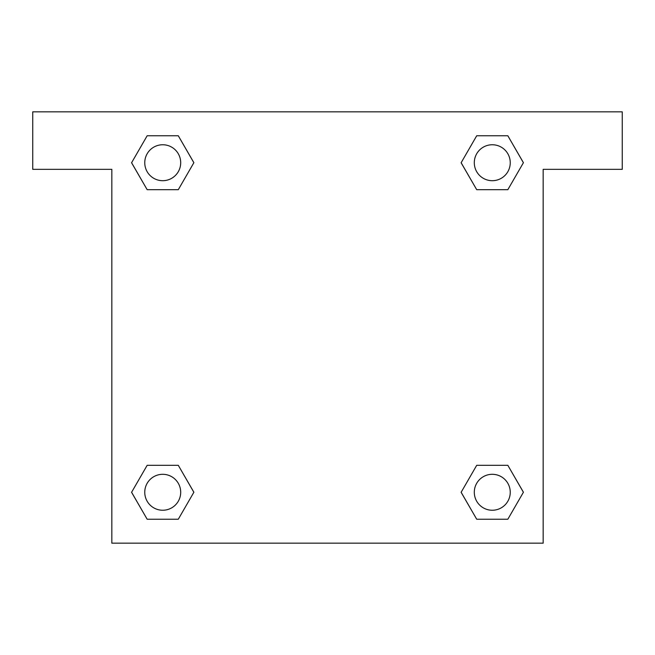 <?xml version="1.0" encoding="UTF-8"?>
<svg xmlns="http://www.w3.org/2000/svg" width="655" height="655" viewBox="0 0 655 655"><rect width="100%" height="100%" fill="white"/><g stroke="black" fill="none" stroke-linecap="round" stroke-linejoin="round"><path stroke-width="0.98" d="M622.25 111.833L32.75 111.833L32.75 169.342L111.833 169.342L111.833 543.167L543.167 543.167L543.167 169.342L622.25 169.342L622.25 111.833M147.162 189.688L178.291 189.688L147.162 189.688L131.598 162.727L147.162 135.765L178.291 135.765L193.855 162.727L178.291 189.688L147.162 189.688L131.565 162.751M178.291 135.765L147.162 135.765L178.291 135.765L193.888 162.71M178.291 465.312L147.162 465.312L178.291 465.312L193.855 492.273L178.291 519.235L147.162 519.235L131.598 492.273L147.162 465.312L178.291 465.312L193.888 492.249M147.162 519.235L178.291 519.235L147.162 519.235L131.565 492.29M507.838 465.312L476.709 465.312L507.838 465.312L523.402 492.273L507.838 519.235L476.709 519.235L461.145 492.273L476.709 465.312L507.838 465.312L523.435 492.249M476.709 519.235L507.838 519.235L476.709 519.235L461.112 492.29M476.709 189.688L507.838 189.688L476.709 189.688L461.145 162.727L476.709 135.765L507.838 135.765L523.402 162.727L507.838 189.688L476.709 189.688L461.112 162.751M507.838 135.765L476.709 135.765L507.838 135.765L523.435 162.71M510.245 492.273A17.972 17.972 0 0 0 483.284 476.709A17.972 17.972 0 0 0 483.284 507.838A17.972 17.972 0 0 0 510.245 492.273M180.698 492.273A17.972 17.972 0 0 0 153.745 476.709A17.972 17.972 0 0 0 153.745 507.838A17.972 17.972 0 0 0 180.698 492.273M510.245 162.727A17.972 17.972 0 0 0 483.284 147.162A17.972 17.972 0 0 0 483.284 178.291A17.972 17.972 0 0 0 510.245 162.727M180.698 162.727A17.972 17.972 0 0 0 153.745 147.162A17.972 17.972 0 0 0 153.745 178.291A17.972 17.972 0 0 0 180.698 162.727"/></g></svg>
